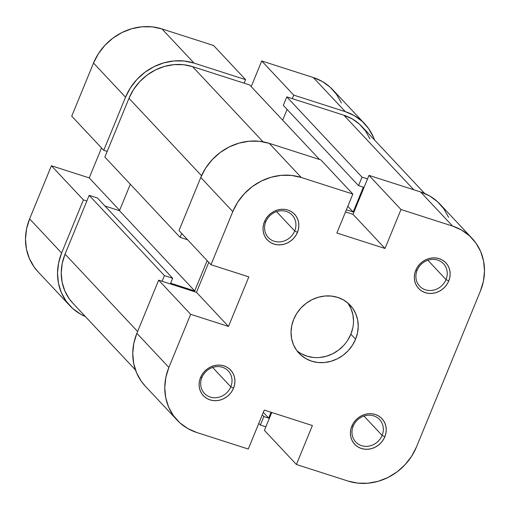 <?xml version="1.0" encoding="UTF-8"?>
<svg xmlns="http://www.w3.org/2000/svg" width="510" height="510" viewBox="0 0 510 510"><rect width="100%" height="100%" fill="white"/><g stroke="black" fill="none" stroke-linecap="round" stroke-linejoin="round"><path stroke-width="0.76" d="M446.008 279.582A16.371 14.847 136.8 0 0 437.663 260.074A16.371 14.847 136.8 0 0 417.123 270.306L415.733 270.364A18.711 16.97 -43.2 0 1 439.212 258.666A18.711 16.97 -43.2 0 1 448.749 280.965L446.008 279.582L427.871 260.234L446.008 279.582A16.371 14.847 -43.2 0 1 419.622 286.142A16.371 14.847 -43.2 0 1 417.123 270.306A16.371 14.847 -43.2 0 1 443.509 263.747A16.371 14.847 -43.2 0 1 446.008 279.582L448.749 280.965L449.788 277.548L450.158 274.055L449.839 270.631L448.838 267.393L447.206 264.473L444.994 261.987L442.297 260.023L439.212 258.666L435.859 257.958L432.365 257.933L428.865 258.583L425.499 259.896L422.388 261.815L419.66 264.263L417.409 267.151L415.733 270.364L414.687 273.781L414.324 277.274L414.643 280.698L415.637 283.936L417.269 286.856L419.481 289.342L422.184 291.299L425.27 292.663L428.623 293.371L432.117 293.397L435.61 292.746L438.982 291.433L442.094 289.514L444.822 287.066L447.066 284.178L448.749 280.965A18.711 16.97 -43.2 0 1 425.27 292.663A18.711 16.97 -43.2 0 1 415.733 270.364L417.123 270.306A16.371 14.847 136.8 0 0 425.467 289.82A16.371 14.847 136.8 0 0 446.008 279.582M382.105 435.406A16.371 14.847 136.8 0 0 373.76 415.892A16.371 14.847 136.8 0 0 353.213 426.13L351.823 426.181A18.711 16.97 -43.2 0 1 375.303 414.49A18.711 16.97 -43.2 0 1 384.84 436.789L382.105 435.406L363.961 416.052L382.105 435.406A16.371 14.847 -43.2 0 1 355.712 441.966A16.371 14.847 -43.2 0 1 353.213 426.13A16.371 14.847 -43.2 0 1 379.606 419.571A16.371 14.847 -43.2 0 1 382.105 435.406L384.84 436.789L385.885 433.366L386.248 429.879L385.93 426.449L384.935 423.217L383.297 420.297L381.091 417.811L378.388 415.848L375.303 414.49L371.949 413.782L368.456 413.75L364.956 414.407L361.59 415.714L358.479 417.633L355.75 420.081L353.506 422.969L351.823 426.181L350.784 429.605L350.415 433.092L350.733 436.522L351.728 439.754L353.366 442.674L355.572 445.16L358.275 447.123L361.361 448.481L364.714 449.189L368.207 449.221L371.707 448.564L375.073 447.251L378.184 445.338L380.913 442.89L383.163 440.002L384.84 436.789A18.711 16.97 -43.2 0 1 361.361 448.481A18.711 16.97 -43.2 0 1 351.823 426.181L353.213 426.13A16.371 14.847 136.8 0 0 361.558 445.638A16.371 14.847 136.8 0 0 382.105 435.406M230.794 386.809A16.371 14.847 136.8 0 0 222.449 367.296A16.371 14.847 136.8 0 0 201.909 377.527L200.519 377.585A18.711 16.97 -43.2 0 1 223.992 365.887A18.711 16.97 -43.2 0 1 233.529 388.186L230.794 386.809L212.651 367.455L230.794 386.809A16.371 14.847 -43.2 0 1 204.408 393.369A16.371 14.847 -43.2 0 1 201.909 377.527A16.371 14.847 -43.2 0 1 228.295 370.974A16.371 14.847 -43.2 0 1 230.794 386.809L233.529 388.186L234.574 384.769L234.944 381.282L234.619 377.853L233.625 374.614L231.993 371.701L229.78 369.214L227.084 367.251L223.992 365.887L220.639 365.179L217.145 365.154L213.652 365.81L210.279 367.117L207.175 369.036L204.44 371.484L202.196 374.372L200.519 377.585L199.474 381.002L199.104 384.495L199.423 387.925L200.424 391.157L202.056 394.077L204.268 396.563L206.964 398.527L210.05 399.885L213.403 400.592L216.897 400.624L220.397 399.967L223.762 398.654L226.873 396.742L229.608 394.294L231.852 391.406L233.529 388.186A18.711 16.97 -43.2 0 1 210.05 399.885A18.711 16.97 -43.2 0 1 200.519 377.585L201.909 377.527A16.371 14.847 136.8 0 0 210.248 397.041A16.371 14.847 136.8 0 0 230.794 386.809M294.697 230.985A16.371 14.847 136.8 0 0 286.359 211.471A16.371 14.847 136.8 0 0 265.812 221.71L264.422 221.767A18.711 16.97 -43.2 0 1 287.901 210.069A18.711 16.97 -43.2 0 1 297.438 232.369L294.697 230.985L276.56 211.637L294.697 230.985A16.371 14.847 -43.2 0 1 268.311 237.545A16.371 14.847 -43.2 0 1 265.812 221.71A16.371 14.847 -43.2 0 1 292.198 215.15A16.371 14.847 -43.2 0 1 294.697 230.985L297.438 232.369L298.477 228.952L298.847 225.458L298.528 222.028L297.534 218.796L295.896 215.877L293.69 213.39L290.987 211.427L287.901 210.069L284.548 209.361L281.055 209.336L277.555 209.986L274.189 211.299L271.078 213.212L268.349 215.666L266.099 218.554L264.422 221.767L263.383 225.184L263.013 228.671L263.332 232.101L264.327 235.339L265.965 238.253L268.171 240.745L270.874 242.703L273.959 244.067L277.312 244.774L280.806 244.8L284.306 244.143L287.672 242.837L290.783 240.918L293.511 238.47L295.762 235.582L297.438 232.369A18.711 16.97 -43.2 0 1 273.959 244.067A18.711 16.97 -43.2 0 1 264.422 221.767L265.812 221.71A16.371 14.847 136.8 0 0 274.157 241.224A16.371 14.847 136.8 0 0 294.697 230.985M296.826 350.612A35.082 31.818 136.8 0 0 350.861 334.184L355.578 339.214A35.082 31.818 -43.2 0 1 299.038 353.271A35.082 31.818 -43.2 0 1 293.683 319.337A35.082 31.818 -43.2 0 1 350.23 305.28A35.082 31.818 -43.2 0 1 355.578 339.214L350.861 334.184A35.082 31.818 136.8 0 0 347.718 302.908M178.991 230.584L211 264.722L232.79 211.605L200.781 177.461L178.991 230.584L211 264.722L232.79 211.605L237.679 202.228L244.233 193.806L252.195 186.666L261.267 181.076L271.09 177.25L281.291 175.344L291.484 175.421L301.263 177.486L352.85 194.055L336.868 233.013L385.012 248.472L400.994 209.514L452.574 226.083L420.565 191.945L368.985 175.376L400.994 209.514L452.574 226.083L461.575 230.055L469.449 235.779L475.894 243.034L480.662 251.538L483.569 260.973L484.5 270.976L483.423 281.157L480.382 291.127L416.479 446.951L480.382 291.127A54.576 49.495 -43.2 0 0 472.056 238.336L440.047 204.198A54.576 49.495 136.8 0 0 420.565 191.945L368.985 175.376L353.003 214.327L345.519 211.924L353.003 214.327L368.985 175.376L400.994 209.514L385.012 248.472L353.003 214.327L385.012 248.472L336.868 233.013L352.85 194.055L320.841 159.91L269.255 143.342L259.475 141.283L249.282 141.2L239.082 143.112L229.258 146.931L220.186 152.522L212.224 159.662L205.67 168.083L200.781 177.461L178.991 230.584M177.206 420.214L145.197 386.07A54.576 49.495 136.8 0 1 136.871 333.285L168.88 367.423L190.663 314.307L158.661 280.162L136.871 333.285L168.88 367.423A54.576 49.495 -43.2 0 0 177.206 420.214A54.576 49.495 -43.2 0 0 196.688 432.467L248.274 449.036L196.688 432.467L187.686 428.496L179.813 422.777L173.368 415.522L168.6 407.012L165.699 397.577L164.762 387.575L165.839 377.394L168.88 367.423L190.663 314.307L228.493 326.451L248.829 276.873L211 264.722L248.829 276.873L228.493 326.451L196.484 292.313L158.661 280.162L136.871 333.285L133.83 343.249L132.753 353.43L133.69 363.432L136.597 372.867L141.359 381.378L145.35 386.229M416.479 446.951L411.583 456.322L405.029 464.744L397.067 471.884L387.995 477.475L378.171 481.3L367.971 483.206L357.784 483.129L347.998 481.064L296.418 464.495L312.394 425.544L264.25 410.078L248.274 449.036L264.25 410.078L312.394 425.544L296.418 464.495L347.998 481.064A54.576 49.495 -43.2 0 0 416.479 446.951M355.578 339.214L357.536 332.807L358.23 326.26L357.625 319.834L355.757 313.765L352.697 308.295L348.553 303.635L343.491 299.956L337.703 297.406L331.417 296.074L324.864 296.023L318.304 297.253L311.992 299.708L306.159 303.303L301.04 307.893L296.826 313.306L293.683 319.337L291.726 325.743L291.038 332.291L291.637 338.716L293.505 344.786L296.565 350.255L300.709 354.915L305.77 358.594L311.559 361.15L317.851 362.476L324.398 362.527L330.958 361.297L337.276 358.842L343.103 355.247L348.222 350.657L352.435 345.244L355.578 339.214M271.734 412.482L264.409 430.357L296.418 464.495L264.409 430.357L271.734 412.482M448.653 217.4L443.885 208.89L437.44 201.635L429.567 195.91L420.565 191.945L452.574 226.083A54.576 49.495 -43.2 0 1 472.056 238.336M208.775 262.35L196.484 292.313L208.775 262.35M347.979 303.265L351.039 308.735L352.914 314.804L353.513 321.23M352.818 327.777L350.861 334.184L347.718 340.215M343.504 345.627L338.385 350.217L332.558 353.812L326.241 356.267L319.681 357.497M313.134 357.446L306.841 356.114L301.053 353.564M320.841 159.91L269.255 143.342L301.263 177.486L352.85 194.055L320.841 159.91M301.263 177.486L269.255 143.342A54.576 49.495 136.8 0 0 200.781 177.461L232.79 211.605A54.576 49.495 -43.2 0 1 301.263 177.486M196.484 292.313L228.493 326.451L190.663 314.307L158.661 280.162L196.484 292.313M72.936 303.284L69.232 298.784L64.808 290.878L62.105 282.119L61.238 272.831L62.239 263.377L65.063 254.12L89.173 195.336L164.418 275.598L172.673 278.25L97.429 197.982L89.173 195.336L97.429 197.982L172.673 278.25L170.64 283.209L194.712 290.942L119.468 210.675L104.952 206.014L119.468 210.675L130.311 184.231L119.468 210.675L194.712 290.942L207.149 260.616L194.712 290.942L170.64 283.209L172.673 278.25L164.418 275.598L162.097 281.265L164.418 275.598L89.173 195.336L65.063 254.12L137.604 331.5L65.063 254.12A50.675 45.964 136.8 0 0 72.796 303.138L135.482 369.999M319.515 159.483L249.645 84.953L192.557 66.619L263.026 141.793L192.557 66.619A50.675 45.964 136.8 0 0 128.973 98.302L201.533 175.701L128.973 98.302L104.862 157.086L180.106 237.354L181.7 233.472L180.106 237.354L187.591 239.757L180.106 237.354L104.862 157.086L128.973 98.302L133.512 89.594L139.6 81.772L146.995 75.142L155.416 69.953L164.539 66.402L174.012 64.63L183.472 64.706L192.557 66.619L249.645 84.953L319.515 159.483M260.355 425.047L258.793 423.376L260.355 425.047L265.863 426.813L260.355 425.047L263.842 416.549L260.355 425.047M369.948 138.854L365.523 130.955L359.537 124.217L352.225 118.9L343.867 115.215L413.737 189.745L343.867 115.215L286.779 96.881L362.03 177.148L367.531 178.914L362.03 177.148L358.543 185.646L363.356 187.195L353.188 211.981L346.392 209.801L353.188 211.981L347.833 206.276L353.188 211.981L363.356 187.195L358.543 185.646L283.299 105.379L358.543 185.646L362.03 177.148L286.779 96.881L283.299 105.379L286.779 96.881L343.867 115.215A50.675 45.964 136.8 0 1 361.953 126.595L424.639 193.456M271.052 412.265L268.655 418.092L263.842 416.549L262.28 414.879L263.842 416.549L268.655 418.092L263.307 412.38L268.655 418.092L271.052 412.265M287.085 109.427L282.674 120.188L287.085 109.427M69.953 305.802A54.576 49.495 -43.2 0 1 61.627 253.017L29.618 218.873A54.576 49.495 136.8 0 0 37.944 271.664L69.953 305.802A54.576 49.495 -43.2 0 0 85.361 316.544L80.433 314.09L72.56 308.365L66.115 301.11L61.347 292.6L58.44 283.165L57.509 273.169L58.58 262.988L61.627 253.017L83.41 199.894L51.402 165.75L29.618 218.873L61.627 253.017L83.41 199.894L86.853 200.997L83.41 199.894L51.402 165.75L29.618 218.873L26.577 228.843L25.5 239.024L26.431 249.027L29.338 258.462L34.106 266.966L38.097 271.824M194.01 63.081L162.001 28.936L213.582 45.505L245.59 79.643L194.01 63.081L245.59 79.643L244.137 83.187L245.59 79.643L213.582 45.505L162.001 28.936L152.216 26.871L142.029 26.794L131.829 28.7L122.005 32.525L112.933 38.116L104.971 45.256L98.417 53.677L93.521 63.049L71.738 116.172L103.747 150.316L125.53 97.193L130.426 87.822L136.98 79.401L144.942 72.254L154.014 66.663L163.837 62.845L174.037 60.932L184.225 61.015L194.01 63.081L162.001 28.936A54.576 49.495 136.8 0 0 93.521 63.049L71.738 116.172L103.747 150.316L125.53 97.193L93.521 63.049L125.53 97.193A54.576 49.495 -43.2 0 1 194.01 63.081M341.4 102.988L336.632 94.477L330.187 87.223L322.314 81.504L313.312 77.533L261.726 60.964L251.207 86.623L261.726 60.964L313.312 77.533L345.321 111.677L354.322 115.642L362.196 121.367L368.641 128.622L373.403 137.133L374.518 140.001A54.576 49.495 -43.2 0 0 364.803 123.93A54.576 49.495 -43.2 0 0 345.321 111.677L293.734 95.109L345.321 111.677L313.312 77.533A54.576 49.495 136.8 0 1 332.794 89.785L364.803 123.93M101.516 147.938L89.231 177.901L51.402 165.75L89.231 177.901L119.614 210.311L89.231 177.901L101.516 147.938M107.183 151.419L103.747 150.316L107.183 151.419M292.281 98.647L293.734 95.109L261.726 60.964L293.734 95.109L292.281 98.647"/></g></svg>
